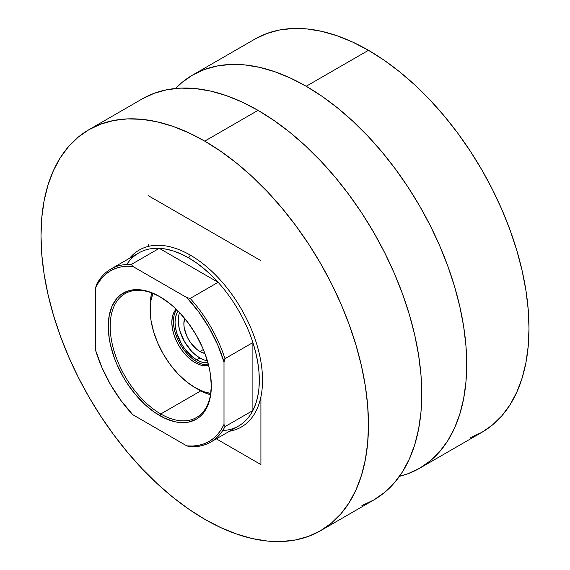 <?xml version="1.0" encoding="UTF-8"?>
<svg xmlns="http://www.w3.org/2000/svg" width="570" height="570" viewBox="0 0 570 570"><rect width="100%" height="100%" fill="white"/><g stroke="black" fill="none" stroke-linecap="round" stroke-linejoin="round"><path stroke-width="0.85" d="M260.918 464.578L260.918 396.798L260.918 464.578L216.336 438.836L260.918 464.578M148.549 244.672L148.549 246.361M148.549 195.809L260.918 260.682L148.549 195.809M198.317 389.51A68.108 39.323 -120 0 0 210.508 394.739A68.108 39.323 60 0 1 198.317 389.51L195.104 387.657L198.317 389.51M210.715 393.435A63.562 36.701 60 0 1 195.104 387.657L203.875 391.718L210.715 393.435M199.92 351.512A22.7 13.11 60 0 1 184.666 318.402L183.868 323.71L184.174 327.501L186.575 335.566L188.57 339.528L191 343.24L196.792 349.346L199.92 351.512L203.355 349.524L199.92 351.512L204.915 353.478A22.7 13.11 60 0 1 199.92 351.512M196.707 359.855A30.645 17.691 60 0 1 177.833 336.214A30.645 17.691 60 0 1 178.168 311.17L176.686 313.692L175.453 317.675L175.04 322.314L175.453 327.437L176.686 332.844L181.388 343.674L184.673 348.683L192.482 356.934L196.707 359.855L199.92 357.996L196.707 359.855L200.939 361.815L205.001 362.734L207.929 362.712A30.645 17.691 60 0 1 196.707 359.855M179.571 312.624A30.645 17.691 -120 0 0 199.92 357.996A30.645 17.691 -120 0 0 207.373 360.774M175.204 312.125L176.636 309.638A32.918 19.002 -120 0 0 176.515 336.528A32.918 19.002 -120 0 0 196.707 361.708L195.104 362.634A32.918 19.002 60 0 1 174.406 336.093A32.918 19.002 60 0 1 176.173 309.189L173.601 313.051L172.275 317.333L171.827 322.314L172.275 327.821L173.601 333.628L175.752 339.513L178.645 345.256L182.172 350.636L186.198 355.445L190.565 359.492L195.104 362.634L196.707 361.708A32.918 19.002 -120 0 0 208.485 364.814L205.62 364.8M204.737 141.125A231.555 133.694 60 0 1 356.008 345.178A231.555 133.694 60 0 1 320.518 530.734A231.555 133.694 60 0 1 204.737 519.263L188.691 509.088L172.796 497.19L157.206 483.681L142.08 468.697L127.552 452.373L113.772 434.882L100.862 416.378L88.956 397.041L78.168 377.062L68.592 356.635L60.335 335.951L53.466 315.21L48.051 294.619L44.147 274.362L41.788 254.647L40.997 235.659L41.788 217.583L44.147 200.59L48.051 184.851L53.466 170.501L60.335 157.698L68.592 146.554L78.168 137.178L88.956 129.661L100.862 124.075L113.772 120.47L127.552 118.888L142.08 119.344L157.206 121.823L172.796 126.319L188.691 132.774L204.737 141.125L220.782 151.307L236.678 163.205L252.268 176.707L267.394 191.698L281.922 208.014L295.702 225.513L308.612 244.017L320.518 263.347L331.305 283.326L340.881 303.753L349.139 324.437L356.008 345.178L361.423 365.776L365.327 386.025L367.686 405.74L368.476 424.728L367.686 442.805L365.327 459.798L361.423 475.537L356.008 489.886L349.139 502.69L340.881 513.834L331.305 523.21L320.518 530.727L308.612 536.32L295.702 539.918L281.922 541.5L267.394 541.044L252.268 538.565L236.678 534.069L220.782 527.62L204.737 519.263A231.555 133.694 60 0 1 53.466 315.21A231.555 133.694 60 0 1 88.956 129.661A231.555 133.694 60 0 1 204.737 141.125L258.032 110.359L204.737 141.125M320.518 530.734L373.813 499.961A231.555 133.694 -120 0 0 409.303 314.412A231.555 133.694 -120 0 0 258.032 110.359A231.555 133.694 -120 0 0 142.251 98.888L154.157 93.302L167.067 89.704L180.847 88.122L195.375 88.571L210.501 91.058L226.09 95.546L241.979 102.002L258.032 110.359L274.077 120.534L289.973 132.432L305.563 145.941L320.689 160.925L335.217 177.242L348.997 194.74L361.907 213.244L373.813 232.581L384.6 252.56L394.176 272.987L402.434 293.671L409.303 314.412L414.718 335.003L418.622 355.26L420.981 374.967L421.772 393.955L420.981 412.032L418.622 429.025L414.718 444.771L409.303 459.114L402.434 471.924L394.176 483.068L384.6 492.444L373.813 499.961L361.907 505.547M150.188 308A68.108 39.323 60 0 1 151.727 292.93A68.108 39.323 -120 0 0 150.159 306.097L151.022 320.433L153.579 331.64L157.733 343.012L163.319 354.105L170.131 364.494L177.904 373.778L186.333 381.594L195.104 387.657A63.562 36.701 60 0 1 150.159 309.802A63.562 36.701 60 0 1 152.952 293.393L151.022 300.176L150.159 309.802M208.648 365.434L204.01 365.726L199.65 364.736L195.104 362.634A32.918 19.002 60 0 0 208.648 365.434M173.879 316.407L173.437 321.387L173.879 326.895L175.204 332.702L177.356 338.587L180.248 344.33L183.782 349.709L187.801 354.519L192.168 358.566L196.707 361.708L201.253 363.81M178.666 315.823L178.253 320.461L178.666 325.584L179.899 330.992L184.594 341.822L191.627 351.305L195.695 355.074L199.92 357.996L204.145 359.962M160.277 296.927A71.514 41.289 -120 0 0 110.188 326.674A71.514 41.289 -120 0 0 160.754 413.977L159.792 415.644A72.874 42.073 60 0 1 108.257 326.396A72.874 42.073 60 0 1 159.792 296.642L169.846 303.589L174.748 307.843L179.507 312.56L188.421 323.197L196.222 335.11L202.635 347.821L205.236 354.333L209.097 367.344L210.33 373.713L211.32 385.897L210.33 396.934L207.394 406.403L202.635 413.941L199.621 416.891L196.222 419.256L188.421 422.149L179.507 422.498L174.748 421.722L164.837 418.273L154.741 412.445L144.83 404.451L135.496 394.597L127.103 383.268L123.355 377.183L116.943 364.465L114.342 357.953L110.48 344.95L109.248 338.573L108.257 326.396L109.248 315.36L112.183 305.891L116.943 298.352L119.957 295.403L127.103 291.277L135.496 289.645L140.07 289.788L149.739 291.983L159.792 296.642A72.874 42.073 60 0 1 211.32 385.897A72.874 42.073 60 0 1 159.792 415.644L160.754 413.977A71.514 41.289 60 0 1 114.036 350.963A71.514 41.289 60 0 1 125.001 293.657A71.514 41.289 60 0 1 160.277 296.927M200.79 390.863L160.754 413.977L200.79 390.863M126.768 264.473A99.885 57.67 60 0 1 159.258 248.328A99.885 57.67 60 0 1 188.684 257.904L181.11 253.999L173.622 251.085L166.312 249.19L159.258 248.328L218.111 282.307L211.057 275.018L203.739 268.47L196.258 262.749L188.684 257.904L190.287 255.125A102.158 58.981 -120 0 0 129.639 258.21A102.158 58.981 60 0 1 139.208 250.066A102.158 58.981 60 0 1 190.287 255.125A102.158 58.981 60 0 1 257.027 345.149A102.158 58.981 60 0 1 241.367 427.008A102.158 58.981 60 0 1 229.525 431.226A102.158 58.981 -120 0 0 259.571 354.918A102.158 58.981 -120 0 0 190.287 255.125L188.684 257.904A99.885 57.67 60 0 1 218.111 282.307A99.885 57.67 60 0 1 252.895 342.556A99.885 57.67 60 0 1 252.895 410.514A99.885 57.67 60 0 1 222.671 430.578M470.307 437.746L481.985 432.267A227.017 131.072 -120 0 0 516.783 250.351A227.017 131.072 -120 0 0 368.476 50.302L306.19 86.262A227.017 131.072 60 0 1 454.497 286.311A227.017 131.072 60 0 1 419.698 468.226A227.017 131.072 60 0 1 399.477 476.328L408.027 473.706L419.698 468.226L430.279 460.852L439.662 451.661L447.764 440.738L454.497 428.177L459.805 414.119L463.631 398.679L465.939 382.021L466.716 364.301L465.939 345.684L463.631 326.361L459.805 306.503L454.497 286.311L447.764 265.976L439.662 245.698L430.279 225.67L419.698 206.084L408.027 187.131L395.373 168.991L381.864 151.834L367.622 135.838L352.787 121.146L337.504 107.901L321.922 96.237L306.19 86.262L368.476 50.302A227.017 131.072 -120 0 0 254.968 39.059L192.681 75.019A227.017 131.072 60 0 1 306.19 86.262L290.458 78.069L274.875 71.742L259.592 67.338L244.758 64.902L230.515 64.46L217.006 66.013L204.352 69.54L192.681 75.019L182.101 82.386L175.553 88.478A227.017 131.072 60 0 1 192.681 75.019M419.698 468.226L481.985 432.267L492.566 424.892L501.949 415.701L510.043 404.778L516.783 392.224L522.084 378.159L525.918 362.719L528.226 346.061L529.003 328.341L528.226 309.724L525.918 290.401L522.084 270.543L516.783 250.351L510.043 230.016L501.949 209.739L492.566 189.71L481.985 170.124L470.307 151.171L457.66 133.031L444.144 115.874L429.901 99.878L415.074 85.187L399.791 71.941L384.209 60.277L368.476 50.302L352.737 42.109L337.155 35.782L321.872 31.378L307.045 28.942L292.802 28.5L279.293 30.053L266.639 33.58L254.961 39.059M252.895 342.556L252.895 410.514L255.681 403.973L257.69 396.692L258.908 388.754L259.314 380.24L258.908 371.262L257.69 361.914L255.681 352.31L252.895 342.556L252.895 410.514L224.965 426.638L224.003 424.429L224.003 362L224.965 358.68L252.895 342.556A99.885 57.67 -120 0 0 218.111 282.307L190.181 298.431L186.817 297.604L132.76 266.397L131.328 264.459L159.258 248.328L218.111 282.307L190.181 298.431A99.885 57.67 60 0 1 224.965 358.68L252.895 342.556M110.808 269.083L138.738 252.959A99.885 57.67 -120 0 1 159.258 248.328L131.328 264.459L132.76 266.397A98.525 56.886 60 0 0 95.582 287.857L96.544 284.537A99.885 57.67 60 0 1 110.808 269.083A99.885 57.67 60 0 1 131.328 264.459A99.885 57.67 -120 0 0 96.544 284.537L95.582 287.857L95.582 350.286A98.525 56.886 60 0 0 132.76 414.682L186.817 445.897L190.181 446.723A99.885 57.67 -120 0 0 224.965 426.638A99.885 57.67 60 0 1 210.693 442.092A99.885 57.67 60 0 1 190.181 446.723L186.817 445.897L192.895 446.039L198.659 445.348L204.067 443.816L209.055 441.472L213.579 438.323L217.605 434.411L221.089 429.766L224.003 424.429L224.003 362L217.605 344.636L209.055 327.7L198.659 311.826L186.817 297.604L132.76 266.397L126.683 266.247L120.918 266.945L115.518 268.47L110.523 270.821L105.999 273.963L101.973 277.882L98.489 282.528L95.582 287.857L95.582 350.286L101.973 367.65L110.523 384.586L120.918 400.461L132.76 414.682L186.817 445.897A98.525 56.886 60 0 0 224.003 424.429L224.965 426.638L252.895 410.514A99.885 57.67 -120 0 1 238.631 425.968L210.693 442.092M211.313 385.334A71.514 41.289 60 0 1 196.508 417.518A71.514 41.289 60 0 1 160.754 413.977A71.514 41.289 -120 0 0 211.313 385.334M224.965 358.68A99.885 57.67 -120 0 0 190.181 298.431L186.817 297.604A98.525 56.886 60 0 1 224.003 362L224.965 358.68M88.956 129.661L142.251 98.888"/></g></svg>
